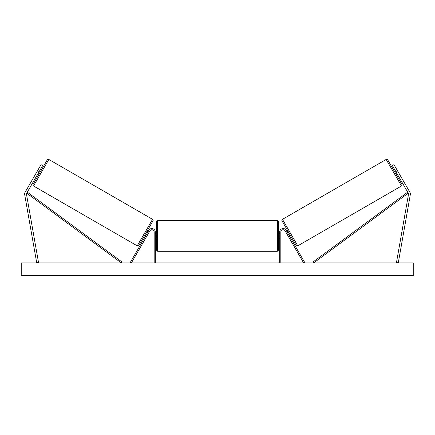 <?xml version="1.0" encoding="UTF-8"?>
<svg xmlns="http://www.w3.org/2000/svg" width="435" height="435" viewBox="0 0 435 435"><rect width="100%" height="100%" fill="white"/><g stroke="black" fill="none" stroke-linecap="round" stroke-linejoin="round"><path stroke-width="0.65" d="M155.322 262.881L155.322 232.024A3.453 3.453 0 0 0 148.873 230.294L130.391 262.305L131.392 262.881L149.874 230.871A2.305 2.305 0 0 1 154.169 232.024L154.169 262.881M24.643 194.059A3.687 3.687 0 0 0 24.697 194.701L36.719 262.881L38.536 262.561L26.513 194.38A1.843 1.843 0 0 1 26.731 193.14L121.229 262.881L121.914 261.957L27.416 192.216L26.731 193.14L39.188 171.564L37.589 170.64L25.132 192.216A3.687 3.687 0 0 0 24.643 194.059M37.589 170.64L41.048 164.658L42.641 165.577L39.188 171.564M409.868 192.216A3.687 3.687 0 0 1 410.303 194.701L398.281 262.881L396.464 262.561L408.487 194.38A1.843 1.843 0 0 0 408.269 193.14L313.771 262.881L313.086 261.957L407.584 192.216L408.269 193.14L395.812 171.564L397.411 170.64L409.868 192.216M397.411 170.64L393.952 164.658L392.359 165.577L395.812 171.564M279.678 262.881L279.678 232.024A3.453 3.453 0 0 1 286.127 230.294L304.609 262.305L303.608 262.881L285.126 230.871A2.305 2.305 0 0 0 280.831 232.024L280.831 262.881M157.622 251.251L156.469 250.103L156.469 221.774L157.622 220.627L157.622 251.251L277.378 251.251L277.378 220.627L278.53 221.774L278.53 250.103L277.378 251.251M155.322 237.581L155.322 234.296M279.678 237.581L279.678 234.296M38.035 173.554L39.036 174.13L33.103 184.402L47.268 159.873A1.153 1.153 0 0 1 48.84 159.449L152.549 219.327A1.153 1.153 0 0 1 152.968 220.898L138.808 245.432A1.153 1.153 0 0 1 137.232 245.851L152.549 219.327M33.103 184.402A1.153 1.153 0 0 0 33.522 185.979L137.232 245.851M40.341 169.568L41.336 170.145L47.268 159.873M38.367 172.989L40.009 170.139M138.808 245.432L144.735 235.161L145.736 235.737M146.062 235.166L147.71 232.317M152.968 220.898L147.041 231.17L148.036 231.746M413.25 262.881L21.75 262.881L21.75 275.551L413.25 275.551L413.25 262.881M401.896 184.402L387.732 159.873L401.896 184.402A1.153 1.153 0 0 1 401.478 185.979L297.768 245.851L282.451 219.327A1.153 1.153 0 0 0 282.032 220.898L296.191 245.432A1.153 1.153 0 0 0 297.768 245.851M387.732 159.873A1.153 1.153 0 0 0 386.16 159.449L282.451 219.327M396.965 173.554L395.964 174.13M394.659 169.568L393.664 170.145M290.265 235.161L289.264 235.737M287.959 231.17L286.964 231.746M288.938 235.166L287.29 232.317M396.633 172.989L394.991 170.139M48.84 159.449L33.522 185.979M386.16 159.449L401.478 185.979M157.622 220.627L277.378 220.627M155.322 233.633L156.469 233.633M278.53 233.633L279.678 233.633M278.53 238.244L279.678 238.244M155.322 238.244L156.469 238.244"/></g></svg>
